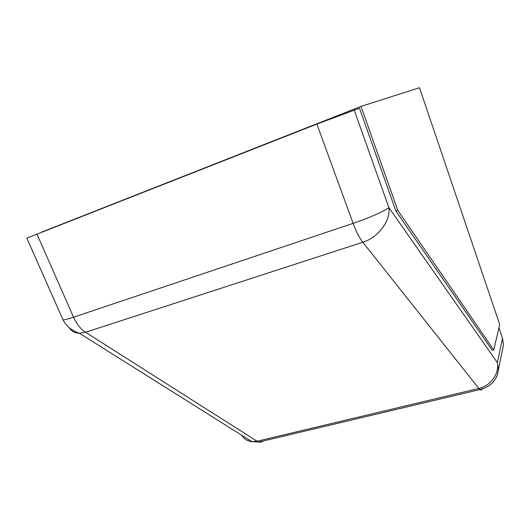 <?xml version="1.0" encoding="UTF-8"?>
<svg xmlns="http://www.w3.org/2000/svg" width="530" height="530" viewBox="0 0 530 530"><rect width="100%" height="100%" fill="white"/><g stroke="black" fill="none" stroke-linecap="round" stroke-linejoin="round"><path stroke-width="0.79" d="M41.671 232.1L361.016 106.391L419.502 87.722L499.704 324.499L493.781 349.999L492.291 350.383L395.877 210.966L397.765 210.337L493.781 349.999M361.016 106.391L397.765 210.337M26.831 238.149L316.874 124.086L359.506 108.219L395.877 210.966M354.179 109.955L388.854 207.548L497.359 362.613L502.506 338.339L498.935 327.818M502.506 338.339L503.493 344.838L502.261 350.853M316.874 124.086L353.113 223.355C368.635 218.194 386.039 210.463 388.854 207.548C390.882 220.665 378.268 237.566 362.825 242.243L478.835 388.45C490.727 385.886 499.658 373.372 497.359 362.613L498.432 369.589L503.493 344.838M36.901 233.969L73.537 317.198L353.113 223.355C356.14 231.511 359.38 237.804 362.825 242.243L85.522 332.264L79.407 333.251C74.823 333.105 71.411 331.237 69.172 327.639M62.712 319.139L63.01 319.822C64.408 319.941 67.913 319.067 73.537 317.198C76.645 324.035 80.639 329.057 85.522 332.264L257.063 441.232L478.835 388.45L479.908 389.57C480.929 390.345 481.677 390.173 482.161 389.046M241.667 435.216C244.005 438.979 247.404 441.112 251.869 441.623L257.063 441.232L258.792 442.046L251.869 441.623L79.407 333.251C71.762 330.667 66.296 326.188 63.01 319.822L26.791 238.056M263.331 440.973L261.224 442.166L258.792 442.046L479.908 389.57C491.125 386.522 497.299 379.864 498.432 369.589"/></g></svg>
